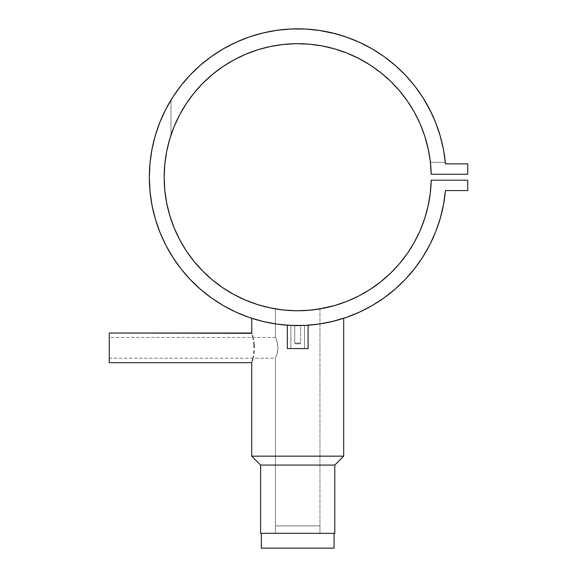 <?xml version="1.0" encoding="UTF-8"?>
<svg xmlns="http://www.w3.org/2000/svg" width="577" height="577" viewBox="0 0 577 577"><rect width="100%" height="100%" fill="white"/><g stroke="black" fill="none" stroke-linecap="round" stroke-linejoin="round"><path stroke-width="0.43" stroke-dasharray="2.88 2.16" d="M275.445 525.892L275.445 533.314L319.961 533.314L319.961 525.892L275.445 525.892L319.961 525.892L275.445 525.892L319.961 525.892L319.961 533.314L275.445 533.314L275.445 525.892M334.054 533.314L261.352 533.314L334.054 533.314M334.054 548.15L261.352 548.15L334.054 548.15M261.352 533.314L333.881 533.314L261.352 533.314M314.854 309.647L319.961 308.883L319.961 533.314L275.445 533.314L319.961 533.314L275.445 533.314L275.445 358.23L109.269 358.23L109.269 337.458L275.445 337.458L277.414 342.926L278.02 347.837L277.414 352.763L275.445 358.23L277.184 353.629L278.02 347.837L277.184 342.06L275.445 337.458L275.445 308.883L282.874 309.928M304.807 325.421L294.739 325.558L294.739 343.099L300.667 343.099L300.667 325.558L294.739 325.558L294.739 343.099L300.667 343.099L294.739 343.099L295.474 343.842L299.932 343.842L300.667 343.099L300.667 325.558L297.703 325.587L304.526 325.435L304.526 348.587L290.88 348.587L290.88 325.435L297.696 325.587L287.317 325.226L287.317 348.587L308.089 348.587L308.089 325.226L307.058 325.291M287.339 325.226L304.526 325.435L304.526 348.587L290.88 348.587L290.88 325.435L297.696 325.587L290.361 325.406L297.71 325.587L280.04 324.534L263.884 321.685M305.074 325.406L306.264 325.341M277.285 324.18L288.688 325.313L300.667 325.558L300.667 343.099L294.739 343.099L295.474 343.842L299.932 343.842L300.667 343.099L294.739 343.099L300.667 343.099L299.932 343.842L295.474 343.842L299.889 343.842L295.474 343.842L294.739 343.099L294.739 325.558L306.748 325.313L297.703 325.587L284.273 324.981L297.703 325.587L311.111 324.981L290.88 325.435L290.88 348.587L304.526 348.587L304.526 325.435L297.703 325.587L300.667 325.558L300.667 343.099L294.739 343.099L300.667 343.099L299.932 343.842L295.474 343.842L299.932 343.842L295.474 343.842L294.739 343.099L294.739 325.558L305.045 325.406M251.709 362.681L252.531 359.875M253.707 318.915L257.169 319.947L253.707 318.915M262.622 321.382L257.169 319.947A148.376 148.376 0 0 0 257.176 319.947L265.182 321.98A148.376 148.376 0 0 0 268.485 322.68L276.7 324.094M262.174 321.274L263.473 321.584M315.374 324.534L306.733 325.313L323.3 323.365L315.367 324.534M326.892 322.687L319.456 323.985L326.907 322.687M330.758 321.858L332.496 321.454M200.702 289.488L211.831 298.215L223.739 305.839L236.325 312.301L249.466 317.53L263.04 321.483L276.938 324.13L291.017 325.435L305.161 325.399L319.24 324.022L333.21 321.281M334.912 320.848L335.475 320.704M308.125 310.347L312.438 309.936M302.031 310.678L303.185 310.642M293.397 310.686L295.539 310.736M297.718 310.751L291.14 310.592M289.185 310.484L288.262 310.419M283.581 310L284.411 310.087M445.466 163.731A148.376 148.376 0 0 0 443.54 149.905M392.187 62.814A148.376 148.376 0 0 0 383.157 55.926M383.02 55.825A148.376 148.376 0 0 0 373.42 49.615M373.348 49.572A148.376 148.376 0 0 0 363.243 44.104M363.185 44.068A148.376 148.376 0 0 0 352.735 39.424M352.554 39.351A148.376 148.376 0 0 0 341.822 35.55M319.168 30.401A148.376 148.376 0 0 0 305.161 29.03L291.017 28.994L276.938 30.3L263.04 32.947M273.072 30.898A148.376 148.376 0 0 0 261.857 33.235M239.844 40.585A148.376 148.376 0 0 0 229.552 45.417M209.739 57.729A148.376 148.376 0 0 0 200.832 64.826M184.409 81.407A148.376 148.376 0 0 0 177.427 90.329M165.801 109.269A148.376 148.376 0 0 0 160.017 121.92M159.966 122.043A148.376 148.376 0 0 0 155.401 135.213M155.401 219.224A148.376 148.376 0 0 0 159.966 232.387M160.017 232.509A148.376 148.376 0 0 0 165.801 245.167M275.445 323.913A148.376 148.376 0 0 0 319.961 323.913M443.54 204.525A148.376 148.376 0 0 0 445.466 190.698M179.894 114.34L174.997 124.531L170.987 135.097A133.539 133.539 0 0 1 430.413 162.375A133.539 133.539 0 0 0 170.987 135.097L170.987 100.037A148.376 148.376 0 0 1 445.336 162.375A148.376 148.376 0 0 0 170.987 100.037L179.627 87.372L174.557 94.448M265.182 321.98L268.5 322.687M257.169 319.947L259.484 320.581L257.169 319.947M275.979 323.993L280.033 324.534L275.979 323.993M284.273 324.981L280.033 324.534L284.273 324.981M332.597 321.425L333.16 321.288M332.467 321.461L330.246 321.98M430.283 161.271L431.207 174.247L467.731 174.247L467.731 163.861L445.473 163.861L467.731 163.861L467.731 174.247L431.207 174.247A133.539 133.539 0 0 0 431.207 174.175M358.93 58.544L370.189 65.064L380.755 72.652L390.542 81.227L399.443 90.719L407.376 101.033A133.539 133.539 0 0 0 407.376 101.033L414.272 112.068L420.056 123.723L424.686 135.883M296.217 43.686A133.539 133.539 0 0 0 270.382 46.506L283.228 44.465L296.217 43.686M257.804 49.781A133.539 133.539 0 0 0 257.768 49.788L245.578 54.274L233.858 59.929L222.744 66.701L212.343 74.52L202.758 83.319L194.067 93.005L186.364 103.492L179.714 114.679M233.858 294.501L245.578 300.155L257.789 304.649A133.539 133.539 0 0 0 257.804 304.656M270.382 307.923A133.539 133.539 0 0 0 296.217 310.743L281.691 309.791M293.354 310.678L297.696 310.751A133.539 133.539 0 0 0 311.811 310.008M414.272 242.362L407.376 253.397L399.443 263.711L390.542 273.202L380.755 281.778M431.207 180.255A133.539 133.539 0 0 0 431.207 180.183L467.731 180.183L467.731 190.569L445.473 190.569L467.731 190.569L467.731 180.183L431.207 180.183L430.283 193.165L428.105 205.989L424.686 218.546M316.203 309.467L313.448 309.82L316.203 309.467M297.696 310.751L306.243 310.476M275.885 308.955L285.327 310.181M279.203 309.467L277.148 309.164M283.574 310L280.494 309.64M311.818 310.008L310.08 310.181M370.189 289.365L358.93 295.893L347.087 301.288L334.775 305.5M319.723 308.926L319.305 308.991M318.72 309.084L317.898 309.214M316.831 309.373L309.222 310.253L296.217 310.743M280.775 309.676L278.612 309.38M277.587 309.229L275.445 308.883L275.445 337.458L277.184 342.053L278.02 347.852L277.191 353.629L275.445 358.23L275.445 533.314L319.961 533.314L319.961 308.883M222.744 287.728L212.343 279.91L202.758 271.111L194.067 261.424M186.364 250.945L179.714 239.758L174.189 227.973L169.84 215.711M169.84 138.718L174.189 126.457M172.985 129.508L179.808 114.498M256.909 50.062L273.404 45.908M298.078 43.679L310.332 44.278L322.117 45.929L334.775 48.93L347.087 53.149M345.955 52.702L361.483 59.9M423.77 133.186L428.682 151.21L426.014 140.225L422.429 129.508M428.372 149.703L430.348 161.784M445.473 163.861L443.533 149.854L440.265 136.093L435.7 122.706L428.624 107.401L433.666 117.809L437.878 128.57L441.239 139.634L443.727 150.929L445.336 162.375L430.413 162.375L428.682 151.21M423.186 98.04L414.712 85.98L405.494 75.255L395.295 65.453L384.21 56.669L372.338 48.98L359.788 42.453L346.676 37.159L330.585 32.528L341.75 35.529L357.141 41.27L349.078 38.017M319.492 30.451L305.161 29.03M249.466 36.899L236.325 42.135L221.914 49.658M188.398 76.878L182.541 83.665L192.314 72.774L200.767 64.884L209.812 57.678L219.39 51.194L211.831 56.214L200.702 64.941L190.453 74.693L181.178 85.367L172.963 96.878L165.88 109.125M152.018 149.09L150.006 163.089M150.006 191.34L152.018 205.34M165.88 245.312L172.963 257.551L181.178 269.062M333.117 321.302L346.676 317.271L359.788 311.977L372.338 305.449L384.21 297.761L395.295 288.976M429.887 244.619L435.7 231.723L440.265 218.337M251.803 333.297L252.062 334.148L251.803 333.297M252.452 335.518L252.921 337.35M252.914 337.343L252.755 336.658M252.69 336.42L252.459 335.518M253.793 342.147L254.068 344.931L253.793 342.147M254.168 347.852L254.068 344.931L254.168 347.852M253.793 353.55L254.068 350.751L253.793 353.55M252.647 359.442L251.803 362.392M343.697 456.162L251.709 456.162L343.697 456.162M334.797 533.314L260.609 533.314L334.797 533.314M275.445 533.314L319.961 533.314L275.445 533.314M260.609 465.062L334.797 465.062L260.609 465.062M275.445 337.458L109.269 337.458L109.269 358.23L275.445 358.23L277.414 352.763L278.02 347.852L277.414 342.918L275.445 337.458M109.269 333.008L109.269 362.681L109.269 333.008M109.269 337.458L109.269 358.23L109.269 337.458M307.296 325.277L308.089 325.226L308.089 348.587L287.317 348.587L287.317 325.226M308.089 348.587L287.317 348.587L308.089 348.587M290.88 348.587L304.526 348.587L304.526 325.435L290.88 325.435L290.88 348.587M304.526 348.587L291.01 348.587L304.526 348.587M304.396 325.435L304.007 325.457L304.396 325.435M303.372 325.478L302.528 325.507L303.372 325.478M301.49 325.543L300.314 325.565L301.49 325.543M299.03 325.587L297.703 325.587L299.03 325.587M296.369 325.587L297.696 325.587L296.369 325.587M293.909 325.543L295.085 325.565L293.909 325.543M292.027 325.478L292.871 325.507L292.027 325.478M291.01 325.435L291.399 325.457L291.01 325.435M300.17 325.572L299.802 325.572L300.17 325.572M299.348 325.579L298.843 325.587L299.348 325.579M298.28 325.587L297.703 325.587L298.28 325.587M297.126 325.587L297.703 325.587L297.126 325.587M296.051 325.579L296.564 325.587L296.051 325.579M295.236 325.572L295.604 325.572L295.236 325.572M233.721 43.347L225.996 47.321L239.902 40.563L250.721 36.474L261.821 33.242L273.145 30.891L284.612 29.42L296.16 28.85L307.721 29.182L319.218 30.408L330.585 32.528L319.218 30.408L306.272 29.088M370.167 47.74L361.267 43.145L373.384 49.593L383.705 56.308L372.792 49.247M386.338 58.219L394.019 64.35L386.33 58.219M397.438 67.358L403.684 73.38L397.438 67.358M412.851 83.643L406.922 76.784L416.197 87.92L422.79 97.419L428.624 107.401L422.79 97.419L415.361 86.817M421.102 126.183L419.154 121.697L421.102 126.183M417.943 119.129L412.605 109.168M406.439 99.698L399.493 90.777L391.819 82.482L383.467 74.866L374.509 67.978L364.996 61.876L354.999 56.596L344.592 52.182L333.852 48.663L322.853 46.066L311.667 44.415M310.332 44.278L305.954 43.931M285.766 44.213L280.876 44.746L285.766 44.213M277.847 45.165L266.754 47.314L255.878 50.401M246.906 53.719L245.42 54.339L246.906 53.719M234.435 59.619L231.161 61.436L234.435 59.619M225.355 64.977L216.123 71.498L207.475 78.775L199.476 86.759M196.137 90.524L193.201 94.08L196.137 90.524M192.177 95.385L185.635 104.603M172.105 98.227L170.987 100.037L170.987 135.097M430.413 162.375L445.336 162.375L430.413 162.375L445.336 162.375L443.619 150.337M443.071 147.488L440.691 137.614M439.429 133.301L436.601 125.05M434.878 120.665L431.221 112.501M344.642 36.459L336.023 33.877M302.168 28.908L293.159 28.915M288.464 29.131L279.802 29.925M275.308 30.538L265.514 32.377M262.513 33.077L250.021 36.712M247.028 37.765L237.847 41.45M210.944 56.849L200.767 64.884L191.254 73.856M186.025 104.004L188.066 100.982M201.286 84.826L204.734 81.364M210.252 76.301L214.002 73.171M220.111 68.533L223.919 65.915M319.701 45.504L322.442 45.987M334.357 48.807L337.401 49.716M367.975 63.665L372.093 66.319M378.281 70.726L381.988 73.64M388.198 79.013L391.134 81.811M399.06 90.279L399.601 90.914M406.944 100.42L409.158 103.658M413.529 110.755L415.786 114.852"/><path stroke-width="0.87" d="M261.352 533.314L261.352 548.15L334.054 548.15L334.054 533.314L334.054 548.15L261.352 548.15L261.352 533.314M288.103 325.277L287.317 325.226L287.317 348.587L308.089 348.587L308.089 325.226L305.031 325.406M291.457 325.457L289.07 325.334M109.269 362.681L251.709 362.681L251.709 456.162L260.609 465.062L334.797 465.062L343.697 456.162L251.709 456.162L343.697 456.162L343.697 318.28L343.697 456.162L334.797 465.062L260.609 465.062L260.609 533.314L334.797 533.314L334.797 465.062L334.797 533.314L260.609 533.314L260.609 465.062L251.709 456.162L251.709 362.681L109.269 362.681L109.269 333.008L109.269 362.681M251.709 333.008L109.269 333.008L251.803 333.297L251.709 318.28L251.803 333.297M252.459 335.525L252.921 337.357L252.459 335.525M253.159 338.432L253.39 339.593L253.159 338.432M253.793 342.147L254.068 344.931L253.793 342.147M254.168 347.844L254.068 344.931L254.168 347.844M253.793 353.542L254.068 350.751L253.793 353.542M253.159 357.264L253.39 356.103L253.159 357.264M252.921 358.331L252.459 360.149M252.062 361.541L252.452 360.178L252.062 361.555M262.167 321.274L265.189 321.98M252.611 318.569A148.376 148.376 0 0 0 265.168 321.98L263.639 321.627M335.915 320.588L330.232 321.98M318.201 309.171L319.723 308.926M390.636 273.109A133.539 133.539 0 0 0 407.376 253.397L399.443 263.711L390.542 273.202L380.755 281.778L370.189 289.365L358.93 295.893L347.087 301.288L334.775 305.5L318.619 309.106M316.823 309.373L315.129 309.611M313.448 309.82L311.818 310L313.448 309.82M309.503 310.231L308.125 310.347M303.185 310.642L306.221 310.484M297.718 310.751L295.539 310.736M301.511 310.7L302.031 310.678M334.775 305.5L322.117 308.5L309.222 310.253L296.217 310.743A133.539 133.539 0 0 0 297.696 310.751L291.14 310.592M288.262 310.419L289.149 310.476M284.411 310.087L283.574 310M281.98 309.82L282.874 309.928M277.148 309.164L280.516 309.64M257.804 304.656A133.539 133.539 0 0 0 270.382 307.923L276.419 309.048M445.466 190.698A148.376 148.376 0 0 0 445.473 190.569A148.376 148.376 0 0 1 219.693 303.423A148.376 148.376 0 0 1 219.693 51.007A148.376 148.376 0 0 1 445.473 163.861A148.376 148.376 0 0 0 445.466 163.731M443.54 149.905A148.376 148.376 0 0 0 392.187 62.814M341.822 35.55A148.376 148.376 0 0 0 319.168 30.401M332.496 321.454L346.676 317.271L359.788 311.977L372.338 305.449L384.21 297.761L395.295 288.976L405.494 279.181L414.712 268.449L422.869 256.895L429.887 244.619L435.7 231.723L440.265 218.337L443.533 204.575L445.473 190.569L467.731 190.569L467.731 180.183L431.207 180.183A133.539 133.539 0 0 1 230.079 292.366A133.539 133.539 0 0 1 230.079 62.071A133.539 133.539 0 0 1 431.207 174.247L467.731 174.247L467.731 163.861L445.473 163.861L443.533 149.854L440.265 136.093L435.7 122.706L429.887 109.81L422.869 97.535L414.712 85.98L405.494 75.255L395.295 65.453L384.21 56.669L372.338 48.98L359.788 42.453L346.676 37.159L333.117 33.127L319.24 30.415L305.161 29.03A148.376 148.376 0 0 0 273.072 30.898M261.857 33.235A148.376 148.376 0 0 0 239.844 40.585M229.552 45.417A148.376 148.376 0 0 0 209.739 57.729M200.832 64.826A148.376 148.376 0 0 0 184.409 81.407M177.427 90.329A148.376 148.376 0 0 0 165.801 109.269M155.401 135.213A148.376 148.376 0 0 0 155.401 219.224M165.801 245.167A148.376 148.376 0 0 0 252.589 318.562M268.485 322.68A148.376 148.376 0 0 0 275.445 323.913M319.961 323.913A148.376 148.376 0 0 0 443.54 204.525M287.317 325.226L287.317 348.587L308.089 348.587L308.089 325.226L306.329 325.341M291.933 325.478L290.88 325.435M319.189 324.029L333.117 321.302M276.7 324.094L277.285 324.18M263.884 321.685L262.622 321.382M333.16 321.288L332.467 321.461M431.207 174.175A133.539 133.539 0 0 0 430.298 161.358M430.276 161.178A133.539 133.539 0 0 0 428.12 148.513M428.084 148.368A133.539 133.539 0 0 0 426.028 140.276M425.999 140.175A133.539 133.539 0 0 0 424.73 136.028M424.636 135.746A133.539 133.539 0 0 0 422.443 129.551M422.407 129.464A133.539 133.539 0 0 0 412.649 109.241M412.562 109.096A133.539 133.539 0 0 0 399.551 90.849M399.428 90.712A133.539 133.539 0 0 0 390.636 81.328M390.441 81.133A133.539 133.539 0 0 0 380.834 72.709M380.683 72.594A133.539 133.539 0 0 0 365.01 61.883M364.981 61.862A133.539 133.539 0 0 0 358.952 58.551M358.901 58.529A133.539 133.539 0 0 0 322.911 46.081M322.788 46.059A133.539 133.539 0 0 0 311.703 44.415M311.63 44.407A133.539 133.539 0 0 0 296.217 43.686L309.222 44.177L322.117 45.929L334.775 48.93L347.087 53.149L358.93 58.544L370.189 65.064L380.755 72.652L390.542 81.227L399.443 90.719L407.376 101.033L414.272 112.068L420.056 123.723L424.686 135.883L428.105 148.44L430.283 161.271L431.207 174.247L467.731 174.247L467.731 163.861L445.473 163.861M245.672 300.199A133.539 133.539 0 0 0 257.768 304.642L245.578 300.155L233.858 294.501L222.744 287.728L212.343 279.91L202.758 271.111L194.067 261.424L186.364 250.945L179.714 239.758L174.189 227.973L169.84 215.711L166.695 203.082L164.798 190.215L164.164 177.218L164.798 164.221L166.695 151.347L169.84 138.718L174.189 126.457L179.714 114.679L186.364 103.492L194.067 93.005L202.758 83.319L212.343 74.52L222.744 66.701L233.858 59.929L245.578 54.274L257.789 49.788L270.382 46.506A133.539 133.539 0 0 0 266.848 47.292M266.661 47.336A133.539 133.539 0 0 0 257.804 49.781M298.078 43.679L305.954 43.931L296.217 43.686L283.228 44.465L270.382 46.506L257.789 49.788A133.539 133.539 0 0 0 245.672 54.231M245.477 54.317A133.539 133.539 0 0 0 235.135 59.243M235.077 59.28A133.539 133.539 0 0 0 233.981 59.864M233.735 60.001A133.539 133.539 0 0 0 216.209 71.433M216.036 71.562A133.539 133.539 0 0 0 194.153 92.897M193.98 93.106A133.539 133.539 0 0 0 186.4 103.442M186.328 103.543A133.539 133.539 0 0 0 179.764 114.585M179.671 114.773A133.539 133.539 0 0 0 174.247 126.327M174.139 126.587A133.539 133.539 0 0 0 169.854 138.668M169.818 138.768A133.539 133.539 0 0 0 164.164 177.125M164.164 177.305A133.539 133.539 0 0 0 169.818 215.661M169.854 215.762A133.539 133.539 0 0 0 174.139 227.843M174.247 228.103A133.539 133.539 0 0 0 179.671 239.664M179.764 239.852A133.539 133.539 0 0 0 186.328 250.887M186.4 250.995A133.539 133.539 0 0 0 193.98 261.323M194.153 261.532A133.539 133.539 0 0 0 233.735 294.436M233.981 294.566A133.539 133.539 0 0 0 245.477 300.119M311.811 310.008A133.539 133.539 0 0 0 358.901 295.9M358.952 295.878A133.539 133.539 0 0 0 380.683 281.836M380.834 281.72A133.539 133.539 0 0 0 390.441 273.296M440.265 218.337L443.533 204.575L445.473 190.569L467.731 190.569L467.731 180.183L431.207 180.183L430.283 193.165L428.105 205.989L424.686 218.546L420.056 230.706L414.272 242.362L407.376 253.397A133.539 133.539 0 0 0 424.636 218.683M424.73 218.402A133.539 133.539 0 0 0 428.084 206.061M428.12 205.917A133.539 133.539 0 0 0 430.276 193.252M430.298 193.071A133.539 133.539 0 0 0 431.207 180.255M285.327 310.181L283.581 310M305.161 29.03L291.017 28.994L276.938 30.3L263.04 32.947L249.466 36.899L236.325 42.135L223.739 48.591L211.831 56.214L200.702 64.941L190.453 74.693L181.178 85.367L172.963 96.878L165.88 109.125L159.995 121.985L155.357 135.35L152.018 149.09L150.006 163.089L149.328 177.218L150.006 191.34L152.018 205.34L155.357 219.087L159.995 232.452L165.88 245.312L172.963 257.551L181.178 269.062L190.453 279.744L200.702 289.488L211.831 298.215L223.739 305.839L236.325 312.301L249.466 317.53L263.04 321.483L276.938 324.13L291.017 325.435L305.161 325.399L319.24 324.022M296.217 310.743L283.228 309.964L270.382 307.923L257.789 304.649L270.382 307.923M424.686 218.546L420.056 230.706L414.272 242.362M380.755 281.778L370.189 289.365M279.196 309.467L277.587 309.229M233.858 294.501L222.744 287.728M194.067 261.424L186.364 250.945M169.84 215.711L166.695 203.082L164.798 190.215L164.164 177.218L164.798 164.221L166.695 151.347L169.84 138.718M174.189 126.457L179.714 114.679M233.858 59.929L234.435 59.619M305.954 43.931L310.332 44.278M322.117 45.929L334.775 48.93M347.087 53.149L358.93 58.544M424.686 135.883L428.372 149.703M428.682 151.21L430.283 161.271M431.221 112.501L423.186 98.04M336.023 33.877L319.492 30.451M263.04 32.947L249.466 36.899M221.914 49.658L210.944 56.849M165.88 109.125L159.995 121.985L155.357 135.35L152.018 149.09M150.006 163.089L149.328 177.218L150.006 191.34M152.018 205.34L155.357 219.087L159.995 232.452L165.88 245.312M181.178 269.062L190.453 279.744L200.702 289.488M263.04 321.483L263.473 321.584M395.295 288.976L405.494 279.181L414.712 268.449L422.869 256.895L429.887 244.619M319.961 308.883L319.528 308.955M302.052 310.678L297.696 310.751M333.254 321.266L330.246 321.98M333.275 321.266L334.912 320.848M252.531 359.875L252.647 359.442M305.053 325.406L305.529 325.385M289.07 325.341L290.361 325.406M179.627 87.372L182.541 83.665L179.627 87.372M357.141 41.27L361.267 43.145L357.141 41.27M383.705 56.308L386.338 58.219L383.705 56.308M394.019 64.35L397.438 67.358L394.019 64.35M403.684 73.38L406.922 76.784L403.684 73.38M422.429 129.508L423.77 133.186M419.154 121.697L417.943 119.129L419.154 121.697M409.158 103.658L406.944 100.42M293.253 43.751L285.766 44.213L293.26 43.751M280.876 44.746L277.847 45.165L280.876 44.746M255.878 50.401L256.909 50.062M245.304 54.389L235.106 59.258L245.304 54.389M231.161 61.436L225.355 64.977L231.161 61.436M199.476 86.759L201.286 84.826M193.201 94.08L192.177 95.385L193.201 94.08M185.635 104.603L179.894 114.34L186.025 104.004M170.987 135.097L172.985 129.508M443.619 150.337L443.071 147.488M440.691 137.614L439.429 133.301M436.601 125.05L434.878 120.665M415.361 86.817L412.851 83.643M372.792 49.247L370.167 47.74M349.078 38.017L344.642 36.459M306.272 29.088L302.168 28.908M293.159 28.915L288.464 29.131M279.802 29.925L275.308 30.538M265.514 32.377L262.513 33.077M250.021 36.712L247.028 37.765M237.847 41.45L233.721 43.347M191.254 73.856L188.398 76.878M174.557 94.448L172.105 98.227M188.066 100.982L192.177 95.385M204.734 81.364L210.252 76.301M214.002 73.171L220.111 68.533M223.919 65.915L225.355 64.977M273.404 45.908L277.847 45.165M311.667 44.415L319.701 45.504M337.401 49.716L345.955 52.702M361.483 59.9L367.975 63.665M372.093 66.319L378.281 70.726M381.988 73.64L388.198 79.013M391.134 81.811L399.493 90.777L406.439 99.698M412.605 109.168L413.529 110.755M415.786 114.852L417.943 119.129M430.348 161.784L430.413 162.375"/></g></svg>
